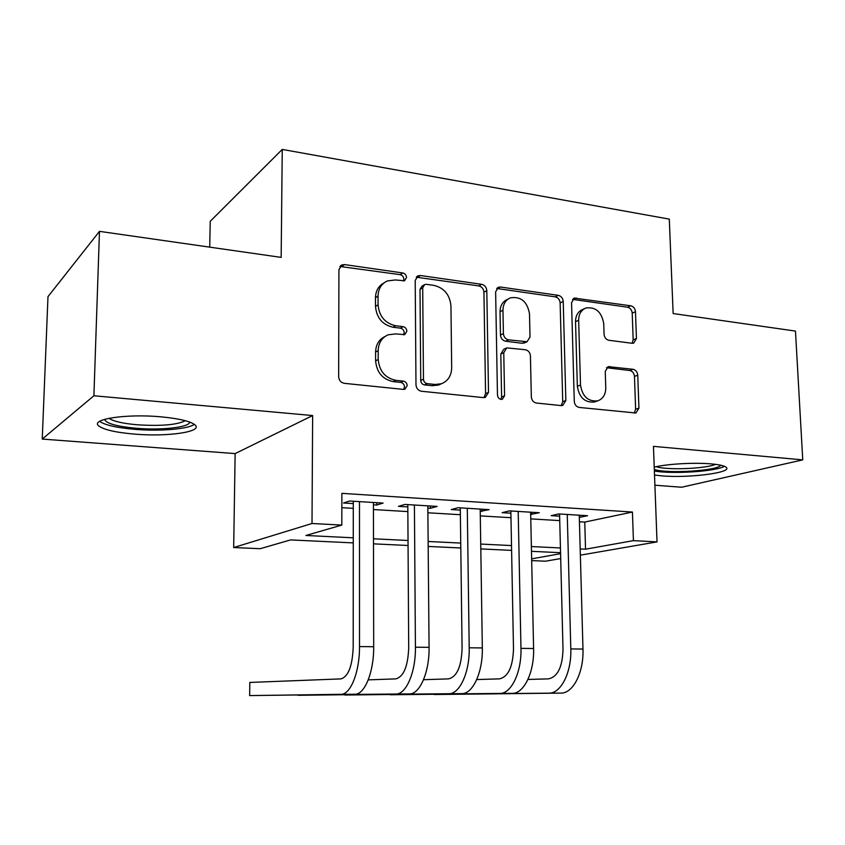 <?xml version="1.0" encoding="UTF-8"?>
<svg xmlns="http://www.w3.org/2000/svg" width="845" height="845" viewBox="0 0 845 845"><rect width="100%" height="100%" fill="white"/><g stroke="black" fill="none" stroke-linecap="round" stroke-linejoin="round"><path stroke-width="1.27" d="M406.529 277.519C406.287 275.047 405.03 273.537 402.748 272.967L344.549 264.58L341.771 264.95L338.929 269.639L338.655 376.712C338.993 380.408 340.884 382.616 344.327 383.334L403.424 389.397L404.871 389.239L407.205 385.658C406.963 383.134 405.684 381.623 403.371 381.127L395.872 380.334C385.214 378.064 379.331 371.113 378.211 359.495L378.19 350.622C378.486 342.89 381.824 337.62 388.193 334.8L395.65 333.912L404.702 334.631L406.867 331.208C406.625 328.716 405.357 327.205 403.065 326.666L395.608 325.737C385.024 323.286 379.183 316.315 378.074 304.834L378.042 296.088C378.296 288.821 381.37 283.783 387.274 280.962L395.386 279.959L404.533 280.783L406.529 277.519M403.424 281.036L403.878 279.177C403.635 276.716 402.389 275.206 400.118 274.646L339.912 266.481M403.688 389.418L404.512 386.915C404.269 384.401 403.002 382.891 400.699 382.405L393.221 381.623L395.872 380.334M403.572 334.842L404.195 332.666C403.952 330.184 402.685 328.673 400.403 328.145L392.978 327.226L395.608 325.737M654.526 475.027L661.952 475.872C687.714 478.217 731.263 472.915 726.552 467.676C725.221 465.965 720.12 464.708 711.247 463.905C694.4 462.363 667.032 463.947 654.22 467.127M160.698 416.817C126.222 413.596 89.802 419.226 98.759 425.912C103.85 429.756 115.765 432.492 134.524 434.108C167.447 436.96 203.032 431.89 195.132 425.003C190.78 421.317 179.298 418.581 160.698 416.817M632.092 343.281L633.697 343.144L636.443 338.539L635.482 311.72C635.091 308.478 633.518 306.492 630.761 305.784L574.241 298.105L571.558 302.647L574.283 401.386C574.674 404.787 576.322 406.804 579.237 407.438L635.947 413.004L638.936 408.156L637.753 375.212C637.362 371.916 635.789 369.941 633.011 369.286L608.136 366.645L605.252 371.388L605.77 387.897C605.685 394.573 602.992 398.893 597.7 400.857C588.131 401.776 582.395 396.516 580.504 385.088L578.656 320.244C578.74 314.076 581.159 309.999 585.923 307.992C595.725 306.724 601.661 311.942 603.731 323.646L604.069 334.282C604.46 337.588 606.066 339.584 608.886 340.271L632.092 343.281L633.169 339.848L632.218 313.125C631.838 309.893 630.275 307.918 627.518 307.21L572.54 299.362M579.427 521.777L584.761 522.083L632.44 512.038L633.423 540.631L657.03 541.888L580.357 555.165M99.478 231.35L93.901 395.766L42.25 439.073L47.985 296.637L99.478 231.35L281.163 257.387L282.251 149.417L669.293 219.119L673.148 313.548L795.472 331.082L802.75 459.87L653.449 446.361L657.03 541.888M42.25 439.073L235.142 453.596L312.639 415.55L93.901 395.766M312.639 415.55L312.006 523.499L341.813 525.083L305.89 535.476L353.273 537.811M632.44 512.038L341.876 493.353L341.813 525.083M486.804 290.627C486.445 287.205 484.734 285.103 481.65 284.321L420.483 275.512L418.032 275.808L415.212 280.466L415.983 384.813C416.342 388.404 418.148 390.548 421.423 391.246L483.467 397.615L485.273 397.435L488.505 392.407L486.804 290.627L483.931 292.19C483.572 288.779 481.861 286.687 478.788 285.906L416.247 277.202M500.536 287.036L558.291 295.349C561.207 296.099 562.844 298.137 563.224 301.464L565.854 400.509L562.738 405.442L561.154 405.589L536.417 403.044C533.406 402.4 531.716 400.34 531.336 396.886L530.428 355.914C530.058 352.502 528.368 350.432 525.368 349.735L506.757 347.897L503.757 352.714L504.571 395.798L502.321 399.305C499.596 399.611 497.98 398.196 497.462 395.059L495.624 291.874L498.392 287.268L500.536 287.036L497.62 288.61L555.228 296.859L558.291 295.349M654.907 485.22L681.64 487.238L802.75 459.87M373.427 504.824L376.722 505.025L383.091 503.081L349.65 501.011L343.535 502.997L353.294 503.588M427.845 508.141L430.38 508.289L437.14 506.419L404.956 504.433L398.428 506.345L407.829 506.915M480.224 511.331L489.16 509.641L458.18 507.718L451.272 509.567L460.314 510.116M530.681 514.415L539.268 512.735L509.429 510.887L502.162 512.672L510.887 513.2M341.845 507.676L353.294 508.352M373.437 509.546L407.85 511.595M427.887 512.778L460.377 514.711M480.298 515.894L510.971 517.71M530.776 518.883L559.739 520.604M579.311 517.383L587.571 515.725L558.798 513.94L551.225 515.661L559.633 516.179M282.251 149.417L210.236 221.284L209.729 247.152M560.71 558.566L545.458 561.207L531.685 560.605M353.273 542.891L290.532 539.923L260.207 548.701L233.674 547.539L312.006 523.499M235.142 453.596L233.674 547.539M580.188 548.944L585.532 549.197L633.423 540.631M373.49 538.793L408.029 540.494M428.14 541.476L460.736 543.081M480.731 544.064L511.51 545.574M531.378 546.546L560.436 547.972M560.552 552.693L531.484 551.32M511.595 550.38L480.805 548.923M460.8 547.982L428.183 546.44M408.061 545.49L373.501 543.853M531.642 558.851L560.584 553.665M584.761 522.083L585.532 549.197M376.722 505.025L376.722 502.69M430.38 508.289L430.358 506.007M482.03 511.447L481.999 509.197M531.822 514.478L531.769 512.271M579.818 517.404L579.754 515.239M383.905 282.98C378.497 285.937 375.687 290.838 375.476 297.693L378.042 296.088M392.978 327.226C382.426 324.786 376.595 317.847 375.497 306.408L375.476 297.693M385.056 336.468C379.025 339.394 375.867 344.58 375.592 352.027L378.19 350.622M393.221 381.623C382.595 379.363 376.733 372.444 375.613 360.857L375.592 352.027M483.995 397.636L485.579 393.601L483.931 292.19M426.376 284.321L424.697 284.522L422.701 287.796L423.461 379.162C423.715 381.665 424.972 383.165 427.253 383.651L434.985 384.464L441.322 383.788C447.987 381.095 451.441 375.75 451.684 367.744L450.945 305.901C449.825 294.768 444.174 287.934 434.013 285.399L426.376 284.321M423.915 284.987L421.993 286.149L420.007 289.412L422.701 287.796M440.963 383.947L438.534 385.035L432.217 385.711L424.496 384.908C422.236 384.422 420.979 382.933 420.725 380.43L420.007 289.412M561.238 405.589L562.728 401.639L560.14 302.943C559.77 299.626 558.133 297.598 555.228 296.859M506.07 348.203L503.8 349.238L500.81 354.044L501.603 396.97L504.571 395.798M500.863 399.389L501.603 396.97M529.498 313.854C527.312 301.591 520.964 296.257 510.443 297.831C505.585 299.964 503.102 304.105 502.965 310.252L503.398 333.606C503.768 337.039 505.479 339.12 508.521 339.838L527.079 341.729L530.005 336.975L529.498 313.854M508.299 298.94L507.496 299.352C502.659 301.485 500.166 305.615 500.039 311.742L502.965 310.252M524.724 342.795L522.189 343.281L505.563 341.211C502.532 340.503 500.832 338.433 500.462 335L500.039 311.742M497.62 288.61L496.659 288.567M584.339 308.721L582.786 309.439C578.033 311.435 575.614 315.512 575.529 321.649L578.656 320.244M595.376 401.671L594.489 401.977C584.941 402.885 579.226 397.646 577.346 386.26L575.529 321.649M634.268 413.089L635.63 409.233L634.468 376.395C634.077 373.11 632.504 371.145 629.726 370.501L606.478 367.733L609.741 366.508M353.294 501.243L353.199 647.133C352.386 666.156 348.288 676.739 340.905 678.894L249.814 682.443L249.634 695.583L340.873 694.315C350.538 694.854 359.727 671.933 359.505 646.573L359.484 501.624M249.634 695.583L354.815 694.241C364.649 694.77 373.965 671.965 373.691 646.731L373.416 502.479M189.639 422.035C189.861 427.295 161.638 430.475 136.32 428.278C116.716 426.461 106.121 423.493 104.548 419.363M108.984 418.296C113.293 421.328 122.705 423.493 137.207 424.781C160.92 426.26 176.975 424.908 185.372 420.704M99.615 421.391C105.055 425.119 116.768 427.771 134.746 429.334C159.8 431.457 188.15 429.154 194.339 424.338M720.806 465.225L720.648 465.405C716.729 470.897 667.17 473.855 654.315 469.503M654.368 471.014C672.525 474.309 715.905 471.478 724.461 466.292M656.248 466.683C666.356 470.316 705.48 468.827 715.557 464.349M298.053 695.012L395.851 694.009C406.181 694.527 415.846 672.06 415.423 647.196L414.42 505.014M298.053 695.298L409.265 693.935C419.754 694.453 429.524 672.092 429.07 647.344L427.823 505.849M407.808 504.613L408.705 647.735C407.955 666.388 403.656 676.771 395.777 678.884L368.262 679.866M344.918 694.78L448.769 693.724C459.712 694.22 469.799 672.176 469.207 647.788L467.285 508.289M344.918 695.034L461.687 693.65C472.777 694.146 482.96 672.208 482.326 647.935L480.192 509.081M460.282 507.856L462.088 648.316C461.423 666.62 456.923 676.803 448.6 678.873L423.556 679.707M390.295 694.537L499.733 693.439C511.236 693.925 521.714 672.293 520.964 648.368L518.196 511.436M390.295 694.77L512.186 693.365C523.826 693.851 534.378 672.324 533.596 648.506L530.628 512.197M510.845 510.982L513.496 648.886C512.883 666.842 508.215 676.834 499.479 678.862L476.738 679.57M434.267 694.305L548.859 693.164C560.879 693.639 571.695 672.409 570.808 648.928L567.259 514.468M434.267 694.516L560.869 693.101C573.005 693.565 583.906 672.44 582.976 649.055L579.247 515.207M559.57 513.992L563.013 649.425C562.464 667.054 557.637 676.866 548.521 678.862L527.945 679.454M400.118 274.646L402.748 272.967M400.699 382.405L403.371 381.127M400.403 328.145L403.065 326.666M375.497 306.408L378.074 304.834M375.613 360.857L378.211 359.495M342.088 266.333L344.549 264.58M485.579 393.601L488.505 392.407M417.8 277.171L420.483 275.512M478.788 285.906L481.65 284.321M420.725 380.43L423.461 379.162M424.496 384.908L427.253 383.651M432.217 385.711L434.985 384.464M560.14 302.943L563.224 301.464M562.728 401.639L565.854 400.509M500.81 354.044L503.757 352.714M500.462 335L503.398 333.606M505.563 341.211L508.521 339.838M522.189 343.281L525.199 341.919M577.346 386.26L580.504 385.088M629.726 370.501L633.011 369.286M634.468 376.395L637.753 375.212M635.63 409.233L638.936 408.156M573.026 299.405L576.142 297.915M627.518 307.21L630.761 305.784M632.218 313.125L635.482 311.72M633.169 339.848L636.443 338.539M359.505 646.573L373.691 646.731M340.873 694.315L354.815 694.241M415.423 647.196L429.07 647.344M395.851 694.009L409.265 693.935M469.207 647.788L482.326 647.935M448.769 693.724L461.687 693.65M520.964 648.368L533.596 648.506M499.733 693.439L512.186 693.365M570.808 648.928L582.976 649.055M548.859 693.164L560.869 693.101M340.313 265.995L341.771 264.95M416.891 276.516L418.032 275.808M438.534 385.035L441.322 383.788M524.08 343.091L527.079 341.729M497.525 287.733L498.392 287.268M594.489 401.977L597.7 400.857M573.607 298.412L574.241 298.105"/></g></svg>
